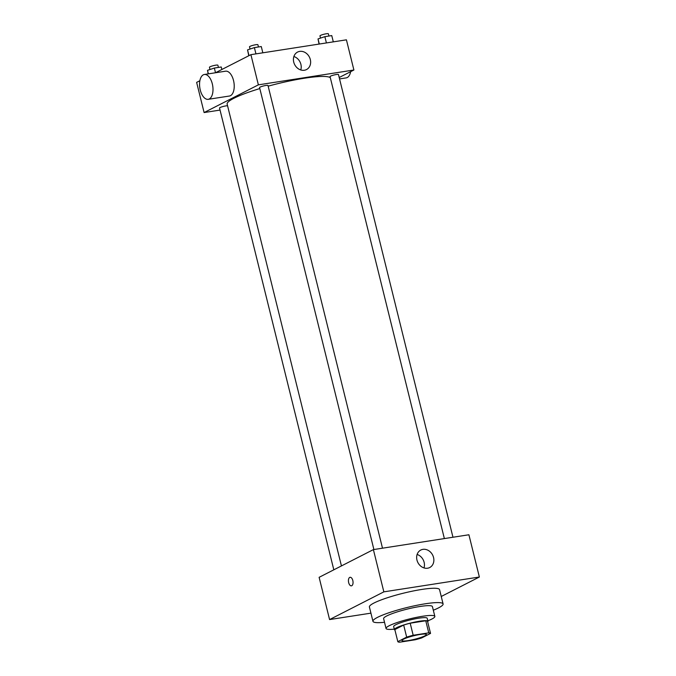 <?xml version="1.0" encoding="UTF-8"?>
<svg xmlns="http://www.w3.org/2000/svg" width="676" height="676" viewBox="0 0 676 676"><rect width="100%" height="100%" fill="white"/><g stroke="black" fill="none" stroke-linecap="round" stroke-linejoin="round"><path stroke-width="1.01" d="M424.79 635.879A12.565 1.808 -13.9 0 1 411.27 640.037A12.565 1.808 -13.9 0 1 401.983 640.544A12.565 1.808 -13.9 0 1 413.746 635.77A12.565 1.808 -13.9 0 1 426.379 634.51A12.565 1.808 -13.9 0 1 424.79 635.879M428.745 632.854L413.18 635.271A16.875 2.434 -13.9 0 0 406.665 637.122L397.818 641.642A16.875 2.434 -13.9 0 0 399.609 642.2L415.182 639.783A16.875 2.434 -13.9 0 0 421.697 637.933L430.544 633.412A16.875 2.434 -13.9 0 0 428.745 632.854L425.762 620.779L410.188 623.204L413.18 635.271M425.762 620.779A16.875 2.434 -13.9 0 1 427.553 621.345L430.544 633.412M410.188 623.204A16.875 2.434 -13.9 0 0 403.673 625.055L394.826 629.567L397.818 641.642M427.697 621.92A17.28 2.484 166.1 0 0 427.967 621.303A17.28 2.484 166.1 0 0 410.594 623.044A17.28 2.484 166.1 0 0 394.421 629.61A17.28 2.484 166.1 0 0 394.945 630.032M394.421 629.61L393.669 626.584A17.28 2.484 -13.9 0 1 409.85 620.019A17.28 2.484 -13.9 0 1 427.215 618.287L427.967 621.303M403.673 625.055L406.665 637.122M427.849 620.838A25.13 3.617 166.1 0 0 434.845 616.402A25.13 3.617 166.1 0 0 409.58 618.92A25.13 3.617 166.1 0 0 386.047 628.477A25.13 3.617 166.1 0 0 394.302 629.136M434.845 616.402L432.42 606.592A25.13 3.617 166.1 0 0 407.146 609.118A25.13 3.617 166.1 0 0 383.622 618.667L386.047 628.477M433.316 610.217A36.132 5.205 166.1 0 0 443.093 603.947A36.132 5.205 166.1 0 0 406.766 607.58A36.132 5.205 166.1 0 0 372.949 621.312A36.132 5.205 166.1 0 0 384.517 622.292M372.949 621.312L369.4 606.972A36.132 5.205 -13.9 0 1 403.217 593.241A36.132 5.205 -13.9 0 1 439.544 589.616L443.093 603.947M441.242 596.486L479.368 577.017L383.85 591.855L329.575 619.571L370.93 613.149M479.368 577.017L468.907 534.767L373.389 549.605L319.123 577.321L329.575 619.571M416.965 560.074A9.819 8.273 -117.1 0 1 420.793 550.044A9.819 8.273 -117.1 0 1 432.623 555.021A9.819 8.273 -117.1 0 1 429.725 567.527A9.819 8.273 -117.1 0 1 416.965 560.074M373.389 549.605L383.85 591.855M352.813 580.507A4.318 2.239 81.2 0 1 351.402 585.838A4.318 2.239 81.2 0 1 348.52 581.909A4.318 2.239 81.2 0 1 350.075 577.304A4.318 2.239 81.2 0 1 352.813 580.507M423.979 567.916A9.819 8.273 62.9 0 0 417.117 554.464M350.075 577.296A4.318 2.239 -98.8 0 0 348.52 581.909A4.318 2.239 -98.8 0 0 351.402 585.838M341.439 565.922L227.153 104.112A53.412 7.689 -13.9 0 1 259.821 88.564M268.161 86.165A53.412 7.689 -13.9 0 1 330.31 77.689M452.971 537.243L338.465 74.546A4.335 0.625 166.1 0 0 335.254 74.715A4.335 0.625 166.1 0 0 330.589 76.151A4.335 0.625 166.1 0 0 330.049 76.625L444.369 538.578M333.817 569.809L219.531 108.016A4.335 0.625 -13.9 0 1 222.767 106.588A4.335 0.625 -13.9 0 1 227.567 105.777M373.896 549.529L259.576 87.576A4.335 0.625 -13.9 0 1 263.632 85.928A4.335 0.625 -13.9 0 1 267.992 85.489L382.498 548.194M339.2 77.512L353.894 70.008L258.376 84.846L204.101 112.554L220.046 110.078M199.868 80.723L196.631 82.379L204.101 112.554M353.894 70.008L346.425 39.825L250.906 54.663L215.458 72.763M250.906 54.663L258.376 84.846M310.318 59.539A9.819 8.273 -117.1 0 1 306.49 69.569A9.819 8.273 -117.1 0 1 294.66 64.583A9.819 8.273 -117.1 0 1 297.558 52.077A9.819 8.273 -117.1 0 1 310.318 59.539M204.346 74.487L225.573 71.191A12.565 6.523 81.2 0 1 233.761 81.559A12.565 6.523 81.2 0 1 230.491 95.679A12.565 6.523 81.2 0 1 229.434 96.026L208.208 99.321A12.565 6.523 81.2 0 1 199.834 87.905A12.565 6.523 81.2 0 1 204.346 74.487A12.565 6.523 81.2 0 1 212.534 84.855A12.565 6.523 81.2 0 1 209.264 98.975A12.565 6.523 81.2 0 1 208.208 99.321M339.546 78.923L346.18 77.892A12.565 6.523 -98.8 0 0 350.658 71.656M293.883 56.505A9.819 8.273 -117.1 0 1 300.896 64.347A9.819 8.273 -117.1 0 1 300.752 69.949M333.31 41.861L331.755 35.591L324.86 36.665L318.024 38.929L319.055 44.075M318.024 38.929L319.292 44.041M324.86 36.665L326.415 42.934M320.509 38.109L319.959 35.887A4.335 0.625 -13.9 0 1 324.024 34.239A4.335 0.625 -13.9 0 1 328.375 33.8L328.933 36.031M262.837 52.812L261.282 46.543L254.387 47.607L247.551 49.88L248.768 55.753M247.551 49.88L248.979 55.643M254.387 47.607L255.942 53.877M250.044 49.052L249.486 46.83A4.335 0.625 -13.9 0 1 253.551 45.182A4.335 0.625 -13.9 0 1 257.911 44.743L258.46 46.974M221.863 69.493L221.246 66.983L214.351 68.056L207.515 70.321L208.157 73.895M207.515 70.321L208.385 73.861M214.351 68.056L215.509 72.738M209.999 69.501L209.45 67.279A4.335 0.625 -13.9 0 1 213.506 65.631A4.335 0.625 -13.9 0 1 217.866 65.192L218.424 67.423"/></g></svg>

